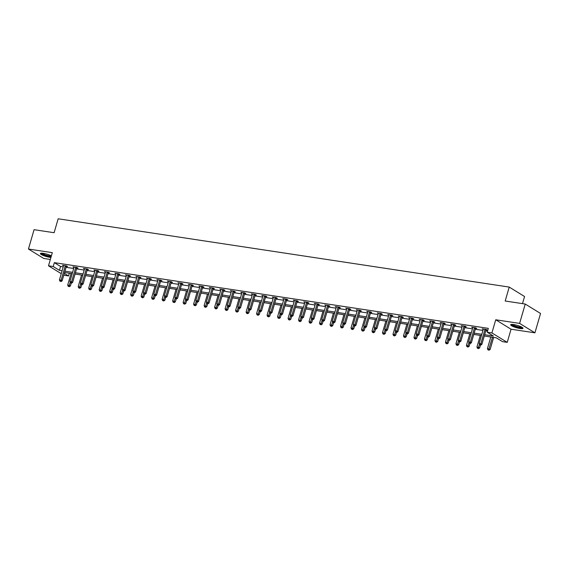 <?xml version="1.0" encoding="UTF-8"?>
<svg xmlns="http://www.w3.org/2000/svg" width="569" height="569" viewBox="0 0 569 569"><rect width="100%" height="100%" fill="white"/><g stroke="black" fill="none" stroke-linecap="round" stroke-linejoin="round"><path stroke-width="0.85" d="M51.388 255.894A6.408 1.23 -163.8 0 0 43.308 253.34A6.408 1.23 -163.8 0 0 40.385 253.539A6.408 1.23 -163.8 0 0 43.379 255.545A6.408 1.23 -163.8 0 0 49.766 257.316A6.408 1.23 -163.8 0 0 50.933 257.451M520.073 328.519A6.408 1.23 -163.8 0 0 522.996 328.32A6.408 1.23 -163.8 0 0 519.995 326.314A6.408 1.23 -163.8 0 0 513.615 324.543A6.408 1.23 -163.8 0 0 510.692 324.743A6.408 1.23 -163.8 0 0 513.693 326.748A6.408 1.23 -163.8 0 0 520.073 328.519M69.333 273.191L68.529 275.951L63.771 275.204M522.484 303.626L524.554 296.513L509.234 287.082L58.166 218.788L54.119 232.721L34.069 229.684L28.45 249.037L43.763 258.468L50.349 259.464M509.234 287.082L505.187 301.008L525.237 304.045L540.55 313.476L534.931 332.822L519.611 323.391L495.734 319.778L491.908 332.936L507.228 342.367L502.519 341.656L496.31 337.83L484.297 336.009M495.734 319.778L511.047 329.209L534.931 332.822M511.047 329.209L507.228 342.367M525.237 304.045L519.611 323.391M484.667 334.721L493.408 336.044L487.199 332.225L488.33 328.356L54.34 262.65L60.549 266.47L63.216 266.875M66.068 267.309L73.707 268.468M76.559 268.895L84.198 270.055M87.05 270.488L94.696 271.641M97.548 272.074L105.187 273.234M108.039 273.661L115.678 274.82M118.53 275.254L126.176 276.406M129.021 276.84L136.667 277.999M139.519 278.426L147.158 279.585M150.01 280.019L157.656 281.171M160.501 281.605L168.147 282.765M170.999 283.191L178.638 284.351M181.49 284.784L189.136 285.937M191.981 286.371L199.627 287.53M202.479 287.964L210.117 289.116M212.97 289.55L220.616 290.709M223.461 291.136L231.106 292.295M233.959 292.729L241.597 293.881M244.45 294.315L252.095 295.475M254.94 295.901L262.586 297.061M265.439 297.495L273.077 298.647M275.929 299.081L283.568 300.24M286.42 300.667L294.066 301.826M296.918 302.26L304.557 303.412M307.409 303.846L315.048 305.005M317.9 305.432L325.546 306.591M328.391 307.025L336.037 308.178M338.889 308.611L346.528 309.771M349.38 310.197L357.026 311.357M359.871 311.791L367.517 312.95M370.369 313.377L378.008 314.536M380.86 314.97L388.506 316.122M391.351 316.556L398.997 317.715M401.849 318.142L409.488 319.301M412.34 319.735L419.986 320.888M422.831 321.321L430.477 322.481M433.329 322.908L440.968 324.067M443.82 324.501L451.466 325.653M454.311 326.087L461.957 327.246M464.809 327.673L472.448 328.832M475.3 329.266L482.946 330.418M485.791 330.852L487.526 331.115M486.161 329.899L487.249 330.063L486.218 329.43L482.178 328.818L483.266 329.273M475.67 328.313L476.758 328.477L475.72 327.836L471.687 327.225L472.775 327.687M465.179 326.72L466.267 326.891L465.229 326.25L461.196 325.639L462.284 326.094M454.681 325.134L455.769 325.297L454.738 324.664L450.698 324.053L451.786 324.508M444.19 323.548L445.278 323.711L444.24 323.071L440.207 322.459L441.295 322.922M433.699 321.954L434.787 322.118L433.749 321.485L429.716 320.873L430.754 321.513M423.201 320.368L424.289 320.532L423.258 319.899L419.218 319.287L420.263 319.92M412.71 318.782L413.798 318.946L412.767 318.306L408.727 317.694L409.772 318.334M402.219 317.189L403.307 317.353L402.269 316.72L398.236 316.108L399.324 316.563M391.721 315.603L392.809 315.767L391.778 315.126L387.738 314.522L388.826 314.977M381.23 314.017L382.318 314.18L381.287 313.54L377.247 312.929L378.335 313.384M370.739 312.424L371.827 312.587L370.789 311.954L366.756 311.343L367.844 311.798M360.241 310.838L361.329 311.001L360.298 310.361L356.265 309.749L357.346 310.212M349.75 309.244L350.838 309.415L349.807 308.775L345.767 308.163L346.855 308.618M339.259 307.658L340.347 307.822L339.309 307.189L335.276 306.577L336.364 307.032M328.761 306.072L329.849 306.236L328.818 305.596L324.785 304.984L325.866 305.446M318.27 304.479L319.358 304.65L318.327 304.01L314.287 303.398L315.375 303.853M307.779 302.893L308.867 303.057L307.829 302.423L303.796 301.812L304.884 302.267M297.281 301.307L298.376 301.47L297.338 300.83L293.305 300.219L294.386 300.681M286.79 299.714L287.878 299.877L286.847 299.244L282.807 298.633L283.895 299.088M276.299 298.128L277.388 298.291L276.349 297.658L272.316 297.046L273.362 297.679M265.808 296.541L266.897 296.705L265.858 296.065L261.825 295.453L262.864 296.093M255.31 294.948L256.399 295.112L255.367 294.479L251.327 293.867L252.373 294.507M244.819 293.362L245.908 293.526L244.869 292.886L240.836 292.281L241.882 292.914M234.328 291.776L235.417 291.94L234.378 291.3L230.345 290.688L231.434 291.143M223.83 290.183L224.919 290.346L223.887 289.713L219.847 289.102L220.936 289.557M213.339 288.597L214.428 288.76L213.389 288.12L209.356 287.509L210.445 287.971M202.849 287.004L203.937 287.174L202.898 286.534L198.866 285.923L199.954 286.378M192.35 285.418L193.439 285.581L192.407 284.948L188.367 284.336L189.456 284.792M181.86 283.831L182.948 283.995L181.916 283.355L177.877 282.743L178.965 283.206M171.369 282.238L172.457 282.409L171.418 281.769L167.386 281.157L168.474 281.612M160.871 280.652L161.959 280.816L160.927 280.183L156.888 279.571L157.976 280.026M150.38 279.066L151.468 279.23L150.436 278.59L146.397 277.978L147.485 278.44M139.889 277.473L140.977 277.636L139.938 277.003L135.906 276.392L136.994 276.847M129.391 275.887L130.479 276.05L129.448 275.417L125.415 274.806L126.496 275.261M118.9 274.301L119.988 274.464L118.957 273.824L114.917 273.212L116.005 273.675M108.409 272.707L109.497 272.871L108.459 272.238L104.426 271.626L105.471 272.267M97.911 271.121L99.006 271.285L97.968 270.645L93.935 270.04L94.973 270.673M87.42 269.535L88.508 269.699L87.477 269.059L83.437 268.447L84.482 269.087M76.929 267.942L78.017 268.106L76.979 267.473L72.946 266.861L73.991 267.501M66.431 266.356L67.526 266.52L66.488 265.879L62.455 265.268L63.543 265.73M61.246 273.653L48.507 265.808L52.327 252.65L28.45 249.037M48.507 265.808L53.216 266.52L59.425 270.346L62.092 270.744M54.34 262.65L53.216 266.52M487.199 332.225L491.908 332.936M64.311 273.355L68.529 275.951M481.445 335.582L473.799 334.423M470.947 333.989L463.308 332.837M460.456 332.403L452.817 331.243M449.965 330.817L442.319 329.657M439.474 329.223L431.828 328.071M428.976 327.637L421.337 326.478M418.485 326.051L410.839 324.892M407.994 324.458L400.348 323.306M397.496 322.872L389.857 321.713M387.005 321.286L379.359 320.127M376.514 319.693L368.868 318.54M366.016 318.107L358.378 316.947M355.525 316.52L347.879 315.361M345.034 314.927L337.389 313.768M334.536 313.341L326.898 312.182M324.046 311.748L316.4 310.596M313.555 310.162L305.909 309.003M303.057 308.576L295.418 307.416M292.566 306.983L284.92 305.83M282.075 305.397L274.429 304.237M271.577 303.81L263.938 302.651M261.086 302.217L253.447 301.065M250.595 300.631L242.949 299.472M240.097 299.045L232.458 297.886M229.606 297.452L221.967 296.3M219.115 295.866L211.469 294.706M208.624 294.28L200.978 293.12M198.126 292.686L190.487 291.527M187.635 291.1L179.989 289.941M177.144 289.507L169.498 288.355M166.646 287.921L159.007 286.762M156.155 286.335L148.509 285.176M145.664 284.742L138.018 283.59M135.166 283.156L127.527 281.996M124.675 281.57L117.029 280.41M114.184 279.976L106.538 278.824M103.686 278.39L96.047 277.231M93.195 276.804L85.549 275.645M82.704 275.211L75.058 274.059M72.206 273.625L64.567 272.466M64.944 271.178L72.583 272.338M75.435 272.764L83.074 273.924M85.926 274.358L93.572 275.51M96.417 275.944L104.063 277.103M106.915 277.53L114.554 278.689M117.406 279.123L125.052 280.275M127.897 280.709L135.543 281.868M138.395 282.295L146.034 283.454M148.886 283.888L156.532 285.041M159.377 285.474L167.023 286.634M169.875 287.068L177.514 288.22M180.366 288.654L188.012 289.813M190.857 290.24L198.503 291.399M201.355 291.833L208.994 292.985M211.846 293.419L219.492 294.578M222.337 295.005L229.983 296.165M232.835 296.598L240.474 297.751M243.326 298.184L250.965 299.344M253.817 299.771L261.463 300.93M264.315 301.364L271.954 302.516M274.806 302.95L282.444 304.109M285.297 304.536L292.943 305.695M295.788 306.129L303.433 307.281M306.286 307.715L313.924 308.875M316.777 309.308L324.422 310.461M327.267 310.894L334.913 312.054M337.766 312.481L345.404 313.64M348.256 314.074L355.902 315.226M358.747 315.66L366.393 316.819M369.245 317.246L376.884 318.405M379.736 318.839L387.382 319.991M390.227 320.425L397.873 321.585M400.725 322.011L408.364 323.171M411.216 323.605L418.862 324.757M421.707 325.191L429.353 326.35M432.205 326.777L439.844 327.936M442.696 328.37L450.335 329.522M453.187 329.956L460.833 331.115M463.685 331.542L471.324 332.701M474.176 333.135L481.815 334.295M60.549 266.47L59.425 270.346M485.129 329.259L485.051 329.373A0.818 0.661 -58.4 0 0 484.923 329.65L480.826 343.74L479.148 343.484L483.237 329.394A0.818 0.661 -58.4 0 0 483.273 329.102L483.266 328.982M486.403 329.543L486.09 330.006A0.818 0.661 -58.4 0 0 485.954 330.29L481.865 344.373L480.826 343.74L480.343 344.857L479.667 344.757L480.343 344.857M480.755 345.113L481.865 344.373M479.148 343.484L479.667 344.757M490.791 336.997L487.427 348.584L490.144 349.473L493.643 337.424M488.622 349.956L487.953 349.857L489.034 350.212L488.622 349.956L492.477 337.253M487.953 349.857L487.427 348.584M490.144 349.473L489.034 350.212M522.335 327.488A5.541 1.06 16.2 0 1 514.49 326.179A5.541 1.06 16.2 0 1 511.695 324.394M512.32 324.401A5.135 0.982 -163.8 0 0 514.789 325.774A5.135 0.982 -163.8 0 0 521.809 327.161M511.026 324.486A6.366 1.223 -163.8 0 0 514.113 326.215A6.366 1.223 -163.8 0 0 522.854 327.929M51.196 256.555A5.541 1.06 16.2 0 1 49.51 256.427A5.541 1.06 16.2 0 1 44.048 254.919A5.541 1.06 16.2 0 1 41.388 253.191M42.006 253.198A5.135 0.982 -163.8 0 0 49.411 255.915A5.135 0.982 -163.8 0 0 51.359 255.993M40.712 253.283A6.366 1.223 -163.8 0 0 49.923 256.683A6.366 1.223 -163.8 0 0 51.118 256.818M474.631 327.673L474.56 327.78A0.818 0.661 -58.4 0 0 474.425 328.064L470.335 342.147L468.657 341.891L472.747 327.808A0.818 0.661 -58.4 0 0 472.782 327.509L472.775 327.395M475.912 327.957L475.599 328.42A0.818 0.661 -58.4 0 0 475.464 328.697L471.374 342.787L470.335 342.147L469.852 343.271L469.176 343.171L469.852 343.271M470.264 343.527L471.374 342.787M468.657 341.891L469.176 343.171M464.14 326.087L464.069 326.193A0.818 0.661 -58.4 0 0 463.934 326.471L459.844 340.561L458.159 340.305L462.256 326.222A0.818 0.661 -58.4 0 0 462.291 325.923L462.284 325.802M465.414 326.364L465.101 326.826A0.818 0.661 -58.4 0 0 464.973 327.111L460.876 341.201L459.844 340.561L459.354 341.685L458.685 341.578L459.354 341.685M459.773 341.933L460.876 341.201M458.159 340.305L458.685 341.578M480.3 335.404L476.936 346.99L479.653 347.887L480.471 345.07M478.131 348.37L477.455 348.264L478.543 348.626L478.131 348.37L479.475 344.281M477.455 348.264L476.936 346.99M479.653 347.887L478.543 348.626M469.809 333.818L466.438 345.404L469.155 346.293L469.973 343.484M467.633 346.777L466.964 346.677L468.052 347.033L467.633 346.777L468.984 342.694M466.964 346.677L466.438 345.404M469.155 346.293L468.052 347.033M453.649 324.494L453.571 324.607A0.818 0.661 -58.4 0 0 453.443 324.885L449.346 338.975L447.668 338.719L451.758 324.629A0.818 0.661 -58.4 0 0 451.793 324.337L451.786 324.216M454.923 324.778L454.61 325.24A0.818 0.661 -58.4 0 0 454.475 325.525L450.385 339.608L449.346 338.975L448.863 340.091L448.194 339.992L448.863 340.091M449.275 340.347L450.385 339.608M447.668 338.719L448.194 339.992M443.151 322.908L443.08 323.014A0.818 0.661 -58.4 0 0 442.952 323.299L438.855 337.381L437.177 337.125L441.267 323.043A0.818 0.661 -58.4 0 0 441.302 322.744L441.295 322.623M444.432 323.185L444.119 323.654A0.818 0.661 -58.4 0 0 443.984 323.932L439.894 338.022L438.855 337.381L438.372 338.505L437.696 338.399L438.372 338.505M438.784 338.761L439.894 338.022M437.177 337.125L437.696 338.399M432.66 321.321L432.589 321.428A0.818 0.661 -58.4 0 0 432.454 321.705L428.365 335.795L426.679 335.539L430.776 321.457A0.818 0.661 -58.4 0 0 430.811 321.158L430.804 321.037M433.941 321.599L433.621 322.061A0.818 0.661 -58.4 0 0 433.493 322.346L429.396 336.428L428.365 335.795L427.874 336.912L427.205 336.812L427.874 336.912M428.293 337.168L429.396 336.428M426.679 335.539L427.205 336.812M459.311 332.232L455.947 343.818L458.664 344.707L459.482 341.891M457.142 345.191L456.473 345.091L457.554 345.447L457.142 345.191L458.493 341.108M456.473 345.091L455.947 343.818M458.664 344.707L457.554 345.447M448.82 330.639L445.456 342.225L448.173 343.121L448.991 340.305M446.651 343.605L445.975 343.498L447.063 343.861L446.651 343.605L447.995 339.515M445.975 343.498L445.456 342.225M448.173 343.121L447.063 343.861M438.329 329.053L434.958 340.639L437.675 341.528L438.493 338.719M436.153 342.012L435.484 341.912L436.572 342.268L436.153 342.012L437.504 337.929M435.484 341.912L434.958 340.639M437.675 341.528L436.572 342.268M427.831 327.467L424.467 339.053L427.184 339.942L428.002 337.125M425.662 340.426L424.993 340.326L426.074 340.682L425.662 340.426L427.013 336.343M424.993 340.326L424.467 339.053M427.184 339.942L426.074 340.682M417.34 325.873L413.976 337.46L416.693 338.356L417.511 335.539M415.171 338.839L414.495 338.733L415.583 339.088L415.171 338.839L416.515 334.75M414.495 338.733L413.976 337.46M416.693 338.356L415.583 339.088M406.849 324.287L403.478 335.874L406.195 336.763L407.013 333.946M404.68 337.246L404.004 337.147L405.092 337.502L404.68 337.246L406.024 333.164M404.004 337.147L403.478 335.874M406.195 336.763L405.092 337.502M396.351 322.701L392.987 334.28L395.704 335.177L396.522 332.36M394.182 335.66L393.513 335.561L394.594 335.916L394.182 335.66L395.533 331.578M393.513 335.561L392.987 334.28M395.704 335.177L394.594 335.916M385.86 321.108L382.496 332.694L385.213 333.59L386.031 330.774M383.691 334.074L383.015 333.967L384.103 334.323L383.691 334.074L385.035 329.984M383.015 333.967L382.496 332.694M385.213 333.59L384.103 334.323M375.369 319.522L372.005 331.108L374.715 331.997L375.533 329.181M373.2 332.481L372.524 332.381L373.613 332.737L373.2 332.481L374.544 328.398M372.524 332.381L372.005 331.108M374.715 331.997L373.613 332.737M364.871 317.936L361.507 329.515L364.224 330.411L365.042 327.595M362.702 330.895L362.033 330.788L363.114 331.151L362.702 330.895L364.053 326.812M362.033 330.788L361.507 329.515M364.224 330.411L363.114 331.151M354.38 316.343L351.016 327.929L353.733 328.818L354.551 326.009M352.211 329.302L351.535 329.202L352.624 329.558L352.211 329.302L353.555 325.219M351.535 329.202L351.016 327.929M353.733 328.818L352.624 329.558M343.889 314.757L340.525 326.343L343.242 327.232L344.06 324.415M341.72 327.716L341.044 327.616L342.133 327.972L341.72 327.716L343.064 323.633M341.044 327.616L340.525 326.343M343.242 327.232L342.133 327.972M333.398 313.163L330.027 324.75L332.744 325.646L333.562 322.829M331.222 326.129L330.553 326.023L331.642 326.386L331.222 326.129L332.573 322.04M330.553 326.023L330.027 324.75M332.744 325.646L331.642 326.386M322.9 311.577L319.536 323.164L322.253 324.053L323.071 321.243M320.731 324.536L320.055 324.437L321.144 324.792L320.731 324.536L322.075 320.454M320.055 324.437L319.536 323.164M322.253 324.053L321.144 324.792M312.409 309.991L309.045 321.577L311.762 322.467L312.58 319.65M310.24 322.95L309.564 322.851L310.653 323.206L310.24 322.95L311.584 318.868M309.564 322.851L309.045 321.577M311.762 322.467L310.653 323.206M301.919 308.398L298.547 319.984L301.264 320.88L302.082 318.064M299.742 321.364L299.074 321.257L300.162 321.62L299.742 321.364L301.093 317.274M299.074 321.257L298.547 319.984M301.264 320.88L300.162 321.62M291.42 306.812L288.056 318.398L290.773 319.287L291.591 316.478M289.251 319.771L288.575 319.671L289.664 320.027L289.251 319.771L290.595 315.688M288.575 319.671L288.056 318.398M290.773 319.287L289.664 320.027M280.93 305.226L277.565 316.812L280.282 317.701L281.1 314.885M278.76 318.185L278.085 318.085L279.173 318.441L278.76 318.185L280.104 314.102M278.085 318.085L277.565 316.812M280.282 317.701L279.173 318.441M270.439 303.633L267.067 315.219L269.784 316.115L270.602 313.299M268.262 316.599L267.594 316.492L268.682 316.848L268.262 316.599L269.614 312.509M267.594 316.492L267.067 315.219M269.784 316.115L268.682 316.848M422.17 319.728L422.098 319.835A0.818 0.661 -58.4 0 0 421.963 320.119L417.874 334.202L416.188 333.953L420.278 319.863A0.818 0.661 -58.4 0 0 420.313 319.572L420.306 319.451M423.443 320.013L423.13 320.475A0.818 0.661 -58.4 0 0 422.995 320.76L418.905 334.842L417.874 334.202L417.383 335.326L416.714 335.226L417.383 335.326M417.795 335.582L418.905 334.842M416.188 333.953L416.714 335.226M411.671 318.142L411.6 318.249A0.818 0.661 -58.4 0 0 411.472 318.533L407.376 332.616L405.697 332.36L409.787 318.277A0.818 0.661 -58.4 0 0 409.822 317.979L409.815 317.858M412.952 318.42L412.639 318.889A0.818 0.661 -58.4 0 0 412.504 319.166L408.414 333.256L407.376 332.616L406.892 333.74L406.216 333.633L406.892 333.74M407.304 333.996L408.414 333.256M405.697 332.36L406.216 333.633M401.181 316.556L401.109 316.663A0.818 0.661 -58.4 0 0 400.974 316.94L396.885 331.03L395.199 330.774L399.296 316.691A0.818 0.661 -58.4 0 0 399.331 316.392L399.324 316.272M402.461 316.833L402.141 317.296A0.818 0.661 -58.4 0 0 402.013 317.58L397.916 331.663L396.885 331.03L396.401 332.147L395.725 332.047L396.401 332.147M396.813 332.403L397.916 331.663M395.199 330.774L395.725 332.047M390.69 314.963L390.619 315.07A0.818 0.661 -58.4 0 0 390.483 315.354L386.394 329.437L384.708 329.188L388.805 315.098A0.818 0.661 -58.4 0 0 388.833 314.806L388.833 314.685M391.963 315.247L391.65 315.71A0.818 0.661 -58.4 0 0 391.515 315.994L387.425 330.077L386.394 329.437L385.903 330.561L385.234 330.461L385.903 330.561M386.315 330.817L387.425 330.077M384.708 329.188L385.234 330.461M380.192 313.377L380.12 313.483A0.818 0.661 -58.4 0 0 379.992 313.768L375.896 327.851L374.217 327.595L378.307 313.512A0.818 0.661 -58.4 0 0 378.342 313.213L378.335 313.092M381.472 313.654L381.159 314.124A0.818 0.661 -58.4 0 0 381.024 314.401L376.934 328.491L375.896 327.851L375.412 328.974L374.736 328.868L375.412 328.974M375.825 329.231L376.934 328.491M374.217 327.595L374.736 328.868M369.701 311.791L369.63 311.897A0.818 0.661 -58.4 0 0 369.494 312.175L365.405 326.265L363.726 326.009L367.816 311.919A0.818 0.661 -58.4 0 0 367.851 311.627L367.844 311.506M370.981 312.068L370.661 312.53A0.818 0.661 -58.4 0 0 370.533 312.815L366.436 326.898L365.405 326.265L364.921 327.381L364.245 327.282L364.921 327.381M365.334 327.637L366.436 326.898M363.726 326.009L364.245 327.282M359.21 310.197L359.139 310.304A0.818 0.661 -58.4 0 0 359.003 310.589L354.914 324.671L353.228 324.422L357.325 310.333A0.818 0.661 -58.4 0 0 357.36 310.034L357.353 309.92M360.483 310.482L360.17 310.944A0.818 0.661 -58.4 0 0 360.035 311.229L355.945 325.312L354.914 324.671L354.423 325.795L353.754 325.696L354.423 325.795M354.836 326.051L355.945 325.312M353.228 324.422L353.754 325.696M348.719 308.611L348.641 308.718A0.818 0.661 -58.4 0 0 348.513 309.003L344.416 323.085L342.737 322.829L346.827 308.747A0.818 0.661 -58.4 0 0 346.862 308.448L346.855 308.327M349.992 308.889L349.679 309.358A0.818 0.661 -58.4 0 0 349.544 309.636L345.454 323.725L344.416 323.085L343.932 324.209L343.256 324.102L343.932 324.209M344.345 324.458L345.454 323.725M342.737 322.829L343.256 324.102M338.221 307.018L338.15 307.132A0.818 0.661 -58.4 0 0 338.014 307.409L333.925 321.499L332.246 321.243L336.336 307.153A0.818 0.661 -58.4 0 0 336.371 306.862L336.364 306.741M339.501 307.303L339.188 307.765A0.818 0.661 -58.4 0 0 339.053 308.049L334.956 322.132L333.925 321.499L333.441 322.616L332.765 322.516L333.441 322.616M333.854 322.872L334.956 322.132M332.246 321.243L332.765 322.516M327.73 305.432L327.659 305.539A0.818 0.661 -58.4 0 0 327.524 305.823L323.434 319.906L321.748 319.65L325.845 305.567A0.818 0.661 -58.4 0 0 325.881 305.269L325.873 305.155M329.003 305.717L328.69 306.179A0.818 0.661 -58.4 0 0 328.562 306.456L324.465 320.546L323.434 319.906L322.943 321.03L322.274 320.93L322.943 321.03M323.356 321.286L324.465 320.546M321.748 319.65L322.274 320.93M317.239 303.846L317.161 303.953A0.818 0.661 -58.4 0 0 317.033 304.23L312.936 318.32L311.257 318.064L315.347 303.981A0.818 0.661 -58.4 0 0 315.382 303.682L315.375 303.562M318.512 304.123L318.199 304.586A0.818 0.661 -58.4 0 0 318.064 304.87L313.974 318.96L312.936 318.32L312.452 319.444L311.776 319.337L312.452 319.444M312.865 319.693L313.974 318.96M311.257 318.064L311.776 319.337M306.741 302.253L306.67 302.367A0.818 0.661 -58.4 0 0 306.535 302.644L302.445 316.734L300.766 316.478L304.856 302.388A0.818 0.661 -58.4 0 0 304.892 302.096L304.884 301.975M308.021 302.537L307.708 303A0.818 0.661 -58.4 0 0 307.573 303.284L303.483 317.367L302.445 316.734L301.961 317.851L301.286 317.751L301.961 317.851M302.374 318.107L303.483 317.367M300.766 316.478L301.286 317.751M296.25 300.667L296.179 300.773A0.818 0.661 -58.4 0 0 296.044 301.058L291.954 315.141L290.268 314.885L294.365 300.802A0.818 0.661 -58.4 0 0 294.401 300.503L294.393 300.389M297.523 300.944L297.21 301.414A0.818 0.661 -58.4 0 0 297.082 301.691L292.985 315.781L291.954 315.141L291.463 316.264L290.795 316.165L291.463 316.264M291.883 316.52L292.985 315.781M290.268 314.885L290.795 316.165M285.759 299.081L285.681 299.187A0.818 0.661 -58.4 0 0 285.553 299.465L281.456 313.555L279.777 313.299L283.867 299.216A0.818 0.661 -58.4 0 0 283.903 298.917L283.895 298.796M287.032 299.358L286.719 299.82A0.818 0.661 -58.4 0 0 286.584 300.105L282.494 314.188L281.456 313.555L280.972 314.671L280.297 314.572L280.972 314.671M281.385 314.927L282.494 314.188M279.777 313.299L280.297 314.572M275.261 297.487L275.19 297.594A0.818 0.661 -58.4 0 0 275.055 297.879L270.965 311.968L269.286 311.712L273.376 297.623A0.818 0.661 -58.4 0 0 273.412 297.331L273.404 297.21M276.541 297.772L276.228 298.234A0.818 0.661 -58.4 0 0 276.093 298.519L272.003 312.601L270.965 311.968L270.481 313.085L269.806 312.986L270.481 313.085M270.894 313.341L272.003 312.601M269.286 311.712L269.806 312.986M264.77 295.901L264.699 296.008A0.818 0.661 -58.4 0 0 264.564 296.293L260.474 310.375L258.788 310.119L262.885 296.036A0.818 0.661 -58.4 0 0 262.921 295.738L262.914 295.617M266.043 296.179L265.73 296.648A0.818 0.661 -58.4 0 0 265.602 296.926L261.505 311.015L260.474 310.375L259.983 311.499L259.315 311.392L259.983 311.499M260.403 311.755L261.505 311.015M258.788 310.119L259.315 311.392M254.279 294.315L254.201 294.422A0.818 0.661 -58.4 0 0 254.073 294.699L249.976 308.789L248.297 308.533L252.387 294.45A0.818 0.661 -58.4 0 0 252.423 294.152L252.416 294.031M255.552 294.593L255.239 295.055A0.818 0.661 -58.4 0 0 255.104 295.339L251.014 309.422L249.976 308.789L249.492 309.906L248.817 309.806L249.492 309.906M249.905 310.162L251.014 309.422M248.297 308.533L248.817 309.806M243.781 292.722L243.71 292.829A0.818 0.661 -58.4 0 0 243.582 293.113L239.485 307.196L237.806 306.947L241.896 292.857A0.818 0.661 -58.4 0 0 241.932 292.566L241.925 292.445M245.061 293.007L244.748 293.469A0.818 0.661 -58.4 0 0 244.613 293.753L240.523 307.836L239.485 307.196L239.001 308.32L238.326 308.22L239.001 308.32M239.414 308.576L240.523 307.836M237.806 306.947L238.326 308.22M233.29 291.136L233.219 291.243A0.818 0.661 -58.4 0 0 233.084 291.527L228.994 305.61L227.308 305.354L231.405 291.271A0.818 0.661 -58.4 0 0 231.441 290.972L231.434 290.851M234.563 291.413L234.25 291.883A0.818 0.661 -58.4 0 0 234.122 292.16L230.025 306.25L228.994 305.61L228.503 306.734L227.835 306.627L228.503 306.734M228.923 306.99L230.025 306.25M227.308 305.354L227.835 306.627M222.799 289.55L222.728 289.657A0.818 0.661 -58.4 0 0 222.593 289.934L218.496 304.024L216.817 303.768L220.907 289.678A0.818 0.661 -58.4 0 0 220.943 289.386L220.936 289.265M224.072 289.827L223.759 290.29A0.818 0.661 -58.4 0 0 223.624 290.574L219.534 304.657L218.496 304.024L218.012 305.14L217.344 305.041L218.012 305.14M218.425 305.397L219.534 304.657M216.817 303.768L217.344 305.041M212.301 287.957L212.23 288.063A0.818 0.661 -58.4 0 0 212.102 288.348L208.005 302.431L206.327 302.182L210.416 288.092A0.818 0.661 -58.4 0 0 210.452 287.793L210.445 287.679M213.581 288.241L213.268 288.703A0.818 0.661 -58.4 0 0 213.133 288.988L209.043 303.071L208.005 302.431L207.521 303.554L206.846 303.455L207.521 303.554M207.934 303.81L209.043 303.071M206.327 302.182L206.846 303.455M201.81 286.371L201.739 286.477A0.818 0.661 -58.4 0 0 201.604 286.762L197.514 300.845L195.828 300.588L199.925 286.506A0.818 0.661 -58.4 0 0 199.961 286.207L199.954 286.086M203.09 286.648L202.77 287.117A0.818 0.661 -58.4 0 0 202.642 287.395L198.545 301.485L197.514 300.845L197.023 301.968L196.355 301.862L197.023 301.968M197.443 302.217L198.545 301.485M195.828 300.588L196.355 301.862M191.319 284.777L191.248 284.891A0.818 0.661 -58.4 0 0 191.113 285.169L187.023 299.258L185.338 299.002L189.427 284.913A0.818 0.661 -58.4 0 0 189.463 284.621L189.463 284.5M192.592 285.062L192.279 285.524A0.818 0.661 -58.4 0 0 192.144 285.809L188.054 299.891L187.023 299.258L186.532 300.375L185.864 300.276L186.532 300.375M186.945 300.631L188.054 299.891M185.338 299.002L185.864 300.276M180.821 283.191L180.75 283.298A0.818 0.661 -58.4 0 0 180.622 283.582L176.525 297.665L174.847 297.416L178.936 283.326A0.818 0.661 -58.4 0 0 178.972 283.028L178.965 282.914M182.101 283.476L181.788 283.938A0.818 0.661 -58.4 0 0 181.653 284.216L177.564 298.305L176.525 297.665L176.041 298.789L175.366 298.689L176.041 298.789M176.454 299.045L177.564 298.305M174.847 297.416L175.366 298.689M170.33 281.605L170.259 281.712A0.818 0.661 -58.4 0 0 170.124 281.989L166.034 296.079L164.349 295.823L168.445 281.74A0.818 0.661 -58.4 0 0 168.481 281.442L168.474 281.321M171.61 281.883L171.29 282.352A0.818 0.661 -58.4 0 0 171.162 282.629L167.066 296.719L166.034 296.079L165.551 297.203L164.875 297.096L165.551 297.203M165.963 297.452L167.066 296.719M164.349 295.823L164.875 297.096M159.839 280.012L159.768 280.126A0.818 0.661 -58.4 0 0 159.633 280.403L155.543 294.493L153.858 294.237L157.954 280.147A0.818 0.661 -58.4 0 0 157.99 279.856L157.983 279.735M161.112 280.297L160.799 280.759A0.818 0.661 -58.4 0 0 160.664 281.043L156.575 295.126L155.543 294.493L155.053 295.61L154.384 295.51L155.053 295.61M155.465 295.866L156.575 295.126M153.858 294.237L154.384 295.51M149.348 278.426L149.27 278.533A0.818 0.661 -58.4 0 0 149.142 278.817L145.045 292.9L143.367 292.644L147.456 278.561A0.818 0.661 -58.4 0 0 147.492 278.262L147.485 278.149M150.621 278.703L150.308 279.173A0.818 0.661 -58.4 0 0 150.173 279.45L146.084 293.54L145.045 292.9L144.562 294.024L143.886 293.924L144.562 294.024M144.974 294.28L146.084 293.54M143.367 292.644L143.886 293.924M138.85 276.84L138.779 276.947A0.818 0.661 -58.4 0 0 138.644 277.224L134.554 291.314L132.876 291.058L136.965 276.975A0.818 0.661 -58.4 0 0 137.001 276.676L136.994 276.555M140.13 277.117L139.81 277.58A0.818 0.661 -58.4 0 0 139.682 277.864L135.586 291.947L134.554 291.314L134.071 292.43L133.395 292.331L134.071 292.43M134.483 292.686L135.586 291.947M132.876 291.058L133.395 292.331M128.359 275.247L128.288 275.353A0.818 0.661 -58.4 0 0 128.153 275.638L124.063 289.728L122.378 289.472L126.474 275.382A0.818 0.661 -58.4 0 0 126.51 275.09L126.503 274.969M129.632 275.531L129.319 275.993A0.818 0.661 -58.4 0 0 129.191 276.278L125.095 290.361L124.063 289.728L123.573 290.844L122.904 290.745L123.573 290.844M123.985 291.1L125.095 290.361M122.378 289.472L122.904 290.745M117.868 273.661L117.79 273.767A0.818 0.661 -58.4 0 0 117.662 274.052L113.565 288.134L111.887 287.878L115.976 273.796A0.818 0.661 -58.4 0 0 116.012 273.497L116.005 273.376M119.141 273.938L118.829 274.407A0.818 0.661 -58.4 0 0 118.693 274.685L114.604 288.775L113.565 288.134L113.082 289.258L112.406 289.152L113.082 289.258M113.494 289.514L114.604 288.775M111.887 287.878L112.406 289.152M107.37 272.074L107.299 272.181A0.818 0.661 -58.4 0 0 107.164 272.459L103.074 286.548L101.396 286.292L105.485 272.21A0.818 0.661 -58.4 0 0 105.521 271.911L105.514 271.79M108.651 272.352L108.338 272.814A0.818 0.661 -58.4 0 0 108.202 273.099L104.113 287.181L103.074 286.548L102.591 287.665L101.915 287.565L102.591 287.665M103.003 287.921L104.113 287.181M101.396 286.292L101.915 287.565M96.879 270.481L96.808 270.588A0.818 0.661 -58.4 0 0 96.673 270.872L92.583 284.955L90.898 284.706L94.995 270.616A0.818 0.661 -58.4 0 0 95.03 270.325L95.023 270.204M98.153 270.766L97.84 271.228A0.818 0.661 -58.4 0 0 97.712 271.513L93.615 285.595L92.583 284.955L92.093 286.079L91.424 285.979L92.093 286.079M92.512 286.335L93.615 285.595M90.898 284.706L91.424 285.979M259.941 302.047L256.576 313.633L259.293 314.522L260.111 311.705M257.771 315.006L257.103 314.906L258.184 315.262L257.771 315.006L259.123 310.923M257.103 314.906L256.576 313.633M259.293 314.522L258.184 315.262M249.45 300.46L246.085 312.04L248.802 312.936L249.62 310.119M247.28 313.419L246.605 313.32L247.693 313.675L247.28 313.419L248.625 309.337M246.605 313.32L246.085 312.04M248.802 312.936L247.693 313.675M238.959 298.867L235.587 310.454L238.304 311.35L239.122 308.533M236.782 311.833L236.114 311.727L237.202 312.082L236.782 311.833L238.134 307.744M236.114 311.727L235.587 310.454M238.304 311.35L237.202 312.082M228.461 297.281L225.096 308.867L227.813 309.756L228.631 306.94M226.291 310.24L225.623 310.141L226.704 310.496L226.291 310.24L227.643 306.158M225.623 310.141L225.096 308.867M227.813 309.756L226.704 310.496M217.97 295.695L214.605 307.274L217.322 308.17L218.14 305.354M215.8 308.654L215.125 308.554L216.213 308.91L215.8 308.654L217.145 304.571M215.125 308.554L214.605 307.274M217.322 308.17L216.213 308.91M207.479 294.102L204.107 305.688L206.824 306.577L207.642 303.768M205.309 307.061L204.634 306.961L205.722 307.317L205.309 307.061L206.654 302.978M204.634 306.961L204.107 305.688M206.824 306.577L205.722 307.317M196.981 292.516L193.616 304.102L196.333 304.991L197.151 302.175M194.811 305.475L194.143 305.375L195.224 305.731L194.811 305.475L196.163 301.392M194.143 305.375L193.616 304.102M196.333 304.991L195.224 305.731M186.49 290.923L183.126 302.509L185.843 303.405L186.66 300.588M184.32 303.889L183.645 303.782L184.733 304.145L184.32 303.889L185.665 299.799M183.645 303.782L183.126 302.509M185.843 303.405L184.733 304.145M175.999 289.337L172.635 300.923L175.344 301.812L176.162 299.002M173.83 302.295L173.154 302.196L174.242 302.552L173.83 302.295L175.174 298.213M173.154 302.196L172.635 300.923M175.344 301.812L174.242 302.552M165.501 287.75L162.137 299.337L164.854 300.226L165.671 297.409M163.331 300.709L162.663 300.61L163.744 300.965L163.331 300.709L164.683 296.627M162.663 300.61L162.137 299.337M164.854 300.226L163.744 300.965M155.01 286.157L151.646 297.743L154.363 298.64L155.181 295.823M152.841 299.123L152.165 299.017L153.253 299.379L152.841 299.123L154.185 295.034M152.165 299.017L151.646 297.743M154.363 298.64L153.253 299.379M144.519 284.571L141.155 296.157L143.872 297.046L144.682 294.237M142.35 297.53L141.674 297.431L142.762 297.786L142.35 297.53L143.694 293.448M141.674 297.431L141.155 296.157M143.872 297.046L142.762 297.786M134.021 282.985L130.657 294.571L133.374 295.46L134.192 292.644M131.852 295.944L131.183 295.844L132.271 296.2L131.852 295.944L133.203 291.861M131.183 295.844L130.657 294.571M133.374 295.46L132.271 296.2M123.53 281.392L120.166 292.978L122.883 293.874L123.701 291.058M121.361 294.358L120.685 294.251L121.773 294.607L121.361 294.358L122.705 290.268M120.685 294.251L120.166 292.978M122.883 293.874L121.773 294.607M113.039 279.806L109.675 291.392L112.392 292.281L113.21 289.465M110.87 292.765L110.194 292.665L111.282 293.021L110.87 292.765L112.214 288.682M110.194 292.665L109.675 291.392M112.392 292.281L111.282 293.021M102.548 278.22L99.177 289.806L101.894 290.695L102.712 287.878M100.372 291.179L99.703 291.079L100.791 291.435L100.372 291.179L101.723 287.096M99.703 291.079L99.177 289.806M101.894 290.695L100.791 291.435M86.388 268.895L86.31 269.002A0.818 0.661 -58.4 0 0 86.182 269.286L82.085 283.369L80.407 283.113L84.496 269.03A0.818 0.661 -58.4 0 0 84.532 268.732L84.525 268.611M87.662 269.173L87.349 269.642A0.818 0.661 -58.4 0 0 87.213 269.919L83.124 284.009L82.085 283.369L81.602 284.493L80.926 284.386L81.602 284.493M82.014 284.749L83.124 284.009M80.407 283.113L80.926 284.386M92.05 276.626L88.686 288.213L91.403 289.109L92.221 286.292M89.881 289.593L89.205 289.486L90.293 289.841L89.881 289.593L91.225 285.503M89.205 289.486L88.686 288.213M91.403 289.109L90.293 289.841M75.89 267.309L75.819 267.416A0.818 0.661 -58.4 0 0 75.684 267.693L71.594 281.783L69.916 281.527L74.006 267.437A0.818 0.661 -58.4 0 0 74.041 267.146L74.034 267.025M77.171 267.586L76.858 268.049A0.818 0.661 -58.4 0 0 76.723 268.333L72.633 282.416L71.594 281.783L71.111 282.9L70.435 282.8L71.111 282.9M71.523 283.156L72.633 282.416M69.916 281.527L70.435 282.8M81.559 275.04L78.195 286.627L80.912 287.516L81.73 284.699M79.39 287.999L78.714 287.9L79.802 288.255L79.39 287.999L80.734 283.917M78.714 287.9L78.195 286.627M80.912 287.516L79.802 288.255M65.399 265.716L65.328 265.823A0.818 0.661 -58.4 0 0 65.193 266.107L61.103 280.19L59.418 279.941L63.515 265.851A0.818 0.661 -58.4 0 0 63.55 265.552L63.543 265.439M66.673 266L66.36 266.463A0.818 0.661 -58.4 0 0 66.232 266.747L62.135 280.83L61.103 280.19L60.613 281.314L59.944 281.214L60.613 281.314M61.032 281.57L62.135 280.83M59.418 279.941L59.944 281.214M71.068 273.454L67.697 285.033L70.414 285.93L71.232 283.113M68.892 286.413L68.223 286.314L69.311 286.669L68.892 286.413L70.243 282.331M68.223 286.314L67.697 285.033M70.414 285.93L69.311 286.669M485.051 329.373L486.09 330.006M484.923 329.65L485.954 330.29M474.56 327.78L475.599 328.42M474.425 328.064L475.464 328.697M464.069 326.193L465.101 326.826M463.934 326.471L464.973 327.111M453.571 324.607L454.61 325.24M453.443 324.885L454.475 325.525M443.08 323.014L444.119 323.654M442.952 323.299L443.984 323.932M432.589 321.428L433.621 322.061M432.454 321.705L433.493 322.346M422.098 319.835L423.13 320.475M421.963 320.119L422.995 320.76M411.6 318.249L412.639 318.889M411.472 318.533L412.504 319.166M401.109 316.663L402.141 317.296M400.974 316.94L402.013 317.58M390.619 315.07L391.65 315.71M390.483 315.354L391.515 315.994M380.12 313.483L381.159 314.124M379.992 313.768L381.024 314.401M369.63 311.897L370.661 312.53M369.494 312.175L370.533 312.815M359.139 310.304L360.17 310.944M359.003 310.589L360.035 311.229M348.641 308.718L349.679 309.358M348.513 309.003L349.544 309.636M338.15 307.132L339.188 307.765M338.014 307.409L339.053 308.049M327.659 305.539L328.69 306.179M327.524 305.823L328.562 306.456M317.161 303.953L318.199 304.586M317.033 304.23L318.064 304.87M306.67 302.367L307.708 303M306.535 302.644L307.573 303.284M296.179 300.773L297.21 301.414M296.044 301.058L297.082 301.691M285.681 299.187L286.719 299.82M285.553 299.465L286.584 300.105M275.19 297.594L276.228 298.234M275.055 297.879L276.093 298.519M264.699 296.008L265.73 296.648M264.564 296.293L265.602 296.926M254.201 294.422L255.239 295.055M254.073 294.699L255.104 295.339M243.71 292.829L244.748 293.469M243.582 293.113L244.613 293.753M233.219 291.243L234.25 291.883M233.084 291.527L234.122 292.16M222.728 289.657L223.759 290.29M222.593 289.934L223.624 290.574M212.23 288.063L213.268 288.703M212.102 288.348L213.133 288.988M201.739 286.477L202.77 287.117M201.604 286.762L202.642 287.395M191.248 284.891L192.279 285.524M191.113 285.169L192.144 285.809M180.75 283.298L181.788 283.938M180.622 283.582L181.653 284.216M170.259 281.712L171.29 282.352M170.124 281.989L171.162 282.629M159.768 280.126L160.799 280.759M159.633 280.403L160.664 281.043M149.27 278.533L150.308 279.173M149.142 278.817L150.173 279.45M138.779 276.947L139.81 277.58M138.644 277.224L139.682 277.864M128.288 275.353L129.319 275.993M128.153 275.638L129.191 276.278M117.79 273.767L118.829 274.407M117.662 274.052L118.693 274.685M107.299 272.181L108.338 272.814M107.164 272.459L108.202 273.099M96.808 270.588L97.84 271.228M96.673 270.872L97.712 271.513M86.31 269.002L87.349 269.642M86.182 269.286L87.213 269.919M75.819 267.416L76.858 268.049M75.684 267.693L76.723 268.333M65.328 265.823L66.36 266.463M65.193 266.107L66.232 266.747"/></g></svg>
